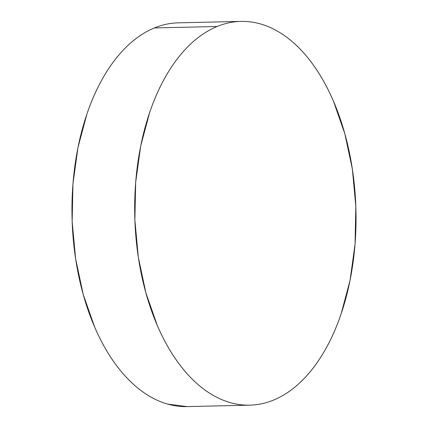 <?xml version="1.0" encoding="UTF-8"?>
<svg xmlns="http://www.w3.org/2000/svg" width="428" height="428" viewBox="0 0 428 428"><rect width="100%" height="100%" fill="white"/><g stroke="black" fill="none" stroke-linecap="round" stroke-linejoin="round"><path stroke-width="0.64" d="M240.948 21.4L178.23 22.845A191.931 110.633 88.7 0 0 154.396 27.943L217.108 26.499A191.931 110.633 -91.3 0 1 240.948 21.4A191.931 110.633 -91.3 0 1 354.828 189.861A191.931 110.633 -91.3 0 1 273.604 400.057A191.931 110.633 -91.3 0 1 249.77 405.156A191.931 110.633 -91.3 0 1 135.89 236.695A191.931 110.633 -91.3 0 1 217.108 26.499L154.396 27.943A191.931 110.633 88.7 0 0 73.172 238.139A191.931 110.633 88.7 0 0 187.052 406.6L249.77 405.156M273.604 400.057C266.58 402.951 259.438 404.615 252.183 405.054C244.928 405.498 237.701 404.706 230.499 402.684C223.298 400.661 216.258 397.446 209.383 393.032C202.508 388.624 195.933 383.103 189.652 376.474C183.371 369.846 177.508 362.238 172.061 353.646C166.615 345.054 161.688 335.643 157.29 325.419L145.9 292.886L138.33 257.292L134.874 220.008L135.665 182.467L140.673 146.103L149.704 112.329C153.363 101.613 157.595 91.646 162.41 82.427C167.225 73.215 172.521 64.922 178.305 57.561C184.088 50.199 190.241 43.902 196.773 38.675C203.305 33.448 210.084 29.388 217.108 26.499C224.138 23.61 231.281 21.94 238.535 21.502C245.79 21.058 253.018 21.849 260.219 23.872C267.42 25.894 274.46 29.115 281.335 33.523C288.205 37.937 294.785 43.453 301.066 50.081C307.347 56.71 313.21 64.323 318.657 72.915C324.103 81.507 329.025 90.913 333.428 101.136L344.818 133.67L352.388 169.263L355.839 206.547L355.047 244.094L350.045 280.452L341.014 314.232C337.355 324.943 333.118 334.91 328.308 344.128C323.493 353.346 318.197 361.633 312.413 369C306.63 376.362 300.472 382.653 293.945 387.886C287.413 393.113 280.634 397.168 273.604 400.057M187.25 406.595L167.781 404.128C160.58 402.106 153.54 398.885 146.665 394.477C139.796 390.063 133.215 384.547 126.934 377.919C120.653 371.29 114.79 363.677 109.343 355.085C103.897 346.493 98.975 337.087 94.572 326.864L83.182 294.33L75.612 258.737L72.161 221.453L72.953 183.906L77.955 147.548L86.986 113.768C90.645 103.057 94.882 93.09 99.692 83.872C104.507 74.654 109.803 66.367 115.587 59C121.37 51.638 127.528 45.347 134.055 40.114C140.587 34.887 147.366 30.832 154.396 27.943C161.42 25.049 168.562 23.385 175.817 22.946"/></g></svg>
